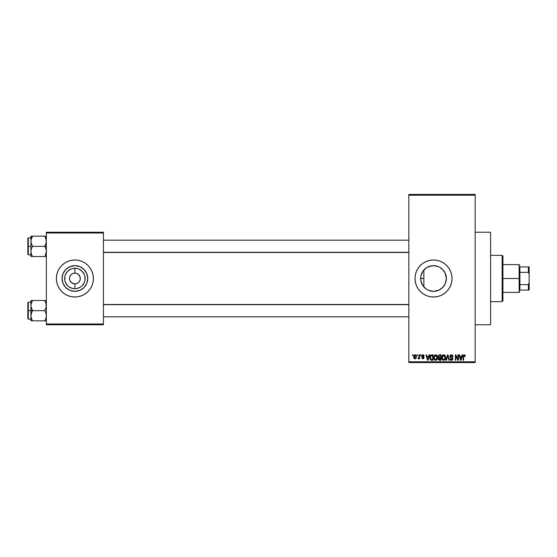 <?xml version="1.0" encoding="UTF-8"?>
<svg xmlns="http://www.w3.org/2000/svg" width="557" height="557" viewBox="0 0 557 557"><rect width="100%" height="100%" fill="white"/><g stroke="black" fill="none" stroke-linecap="round" stroke-linejoin="round"><path stroke-width="0.84" d="M426.989 267.43L424.114 269.741M428.389 290.281L433.52 291.346A12.846 12.846 0 0 1 420.667 278.5A12.846 12.846 0 0 1 433.52 265.654L428.389 266.719M424.114 287.259L426.363 289.174M426.091 288.986L426.982 289.563M421.579 283.255L420.883 280.819L420.883 276.147L420.883 280.819L421.628 283.374M421.51 283.067L422.672 285.393M421.934 272.944L421.586 273.738M421.628 273.626L420.904 276.063M429.92 296.658A18.506 18.506 0 0 0 433.506 297.006A18.506 18.506 0 0 1 415.007 278.5A18.506 18.506 0 0 1 433.52 259.994A18.506 18.506 0 0 0 429.92 260.342M426.418 261.407A18.506 18.506 0 0 0 415.362 274.886L416.42 271.419L418.126 268.216L420.431 265.411L423.236 263.113L426.432 261.4L429.907 260.349A18.506 18.506 0 0 0 426.446 261.393M415.362 274.893A18.506 18.506 0 0 0 426.418 295.593L423.236 293.887L420.431 291.59L418.126 288.784L416.42 285.581L415.362 282.114L415.007 278.5L415.362 274.886M426.446 295.607A18.506 18.506 0 0 0 429.893 296.651L426.432 295.6M475.163 324.773L490.592 324.773L490.592 232.227L475.163 232.227L490.592 232.227L490.592 324.773L475.163 324.773M79.881 276.432L77.896 274.009L75.947 273.209L77.896 274.009L79.386 275.499L80.292 278.5L79.881 280.568L78.711 282.315L76.963 283.485L74.896 283.896L74.896 288.742A10.242 10.242 0 0 1 64.654 278.5A10.242 10.242 0 0 1 74.896 268.258L74.896 273.104L75.599 273.146M75.661 273.153L74.896 273.104A5.396 5.396 0 0 0 69.5 278.5A5.396 5.396 0 0 0 74.896 283.896A5.396 5.396 0 0 1 69.5 278.5A5.396 5.396 0 0 1 74.896 273.104L72.828 273.515L74.896 273.104A5.396 5.396 0 0 1 80.292 278.5A5.396 5.396 0 0 1 74.896 283.896L76.963 283.485M74.192 283.854L74.896 283.896A5.396 5.396 0 0 0 80.292 278.5A5.396 5.396 0 0 0 74.896 273.104L74.896 268.258A10.242 10.242 0 0 1 85.137 278.5A10.242 10.242 0 0 1 74.896 288.742L72.897 288.547L69.207 287.015L67.655 285.741L65.434 282.42L64.849 280.498L64.849 276.502L65.434 274.58L67.655 271.259L70.976 269.038L72.897 268.453L76.894 268.453L78.816 269.038L82.137 271.259L84.358 274.58L84.943 276.502L84.943 280.498L84.358 282.42L82.137 285.741L80.584 287.015L76.894 288.547L74.896 288.742L74.896 283.896L71.895 282.991L69.91 280.568L71.895 282.991L74.13 283.847M70.405 275.499L69.91 276.432L71.08 274.685L72.828 273.515M74.896 291.346A12.846 12.846 0 0 1 62.05 278.5A12.846 12.846 0 0 1 74.896 265.654L79.811 266.629L83.982 269.414L86.767 273.584L87.741 278.5L86.767 283.416L83.982 287.586L79.811 290.371L74.896 291.346L69.98 290.371L65.81 287.586L63.025 283.416L62.05 278.5L63.025 273.584L65.81 269.414L69.98 266.629L74.896 265.654A12.846 12.846 0 0 1 87.741 278.5A12.846 12.846 0 0 1 74.896 291.346M74.896 259.994A18.506 18.506 0 0 0 56.382 278.5A18.506 18.506 0 0 0 74.896 297.006A18.506 18.506 0 0 1 56.382 278.5A18.506 18.506 0 0 1 74.896 259.994L78.509 260.349L81.976 261.4L85.179 263.113L87.985 265.411L90.283 268.216L91.996 271.419L93.047 274.886L93.402 278.5L93.047 282.114L91.996 285.581L90.283 288.784L87.985 291.59L85.179 293.887L81.976 295.6L78.509 296.651L74.896 297.006L71.282 296.651L67.815 295.6L64.612 293.887L61.806 291.59L59.502 288.784L57.796 285.581L56.744 282.114L56.382 278.5L56.744 274.886L57.796 271.419L59.502 268.216L61.806 265.411L64.612 263.113L67.815 261.4L71.282 260.349L74.896 259.994A18.506 18.506 0 0 1 93.402 278.5A18.506 18.506 0 0 1 74.896 297.006A18.506 18.506 0 0 0 93.402 278.5A18.506 18.506 0 0 0 74.896 259.994M408.838 195.208L408.838 361.792L475.163 361.792L475.163 195.208L408.838 195.208L408.838 194.435L475.163 194.435L475.163 195.208L475.163 194.435L408.838 194.435L408.838 362.565L475.163 362.565L475.163 195.208L408.838 195.208M417.109 355.624L417.109 354.851L417.604 354.851L417.604 355.624L417.109 355.624L417.604 355.624L417.604 354.851L417.109 354.851L417.604 354.851L417.604 355.624L417.109 355.624L417.109 354.851L417.109 355.624M419.073 358.151L418.488 358.847L419.073 358.151L418.488 358.847L418.022 358.638L418.982 357.691L419.073 354.851L419.567 354.851L419.567 358.778L419.073 358.778L419.073 358.151L418.606 358.826L418.022 358.638L418.906 357.886L419.073 356.884L418.022 358.638L418.488 358.847L419.073 358.151L419.073 358.778L419.567 358.778L419.567 354.851L419.073 354.851L419.567 354.851L419.567 358.778L419.073 358.778M420.479 355.624L420.479 354.851L420.967 354.851L420.967 355.624L420.479 355.624L420.967 355.624L420.967 354.851L420.479 354.851L420.967 354.851L420.967 355.624L420.479 355.624L420.479 354.851L420.479 355.624M421.74 356.048L422.443 354.865L423.64 355.004L424.121 356.041L422.888 355.345L422.234 356.048L423.689 356.905L424.051 357.838L423.383 358.778L422.129 358.541L421.809 357.726L422.93 358.29L423.55 357.712L422.067 356.926L421.74 356.048L423.564 357.81L422.93 358.29L421.809 357.726L422.944 358.847L424.051 357.726L422.227 355.951L422.888 355.345L424.121 356.041L422.923 354.781L421.746 355.93M429.008 354.851L428.584 356.466L429.008 354.851L429.524 354.851L428.027 360.254L427.511 360.254L425.945 354.851L426.46 354.851L426.885 356.466L428.584 356.466L426.885 356.466L426.46 354.851L425.945 354.851L427.511 360.254L428.027 360.254L429.524 354.851L429.008 354.851L429.524 354.851L428.027 360.254L427.511 360.254L425.945 354.851L426.46 354.851M435.692 354.781L436.841 355.289L437.475 356.522L437.078 359.53L435.226 360.254L433.987 358.861L434.049 356.055L435.692 354.781L434.286 355.61L433.799 357.545C433.715 359.042 434.342 359.968 435.685 360.323C437.057 359.961 437.691 359.014 437.586 357.483L437.099 355.631L435.797 354.788M443.755 354.781L444.904 355.289L445.537 356.522L445.14 359.53L443.288 360.254L442.049 358.861L442.112 356.055L443.755 354.781L442.349 355.61L441.861 357.545C441.778 359.042 442.404 359.968 443.748 360.323C445.12 359.961 445.753 359.014 445.649 357.483L445.161 355.631L443.866 354.788M463.925 354.816L464.921 355.074L465.276 356.466L464.789 356.536L464.447 355.477L463.737 355.658L463.598 360.254L463.104 360.254L463.278 355.408L464.218 354.781L463.104 356.584L463.104 360.254L463.598 360.254L463.668 355.819L464.197 355.415L464.789 356.536L465.276 356.466L464.984 355.164L465.276 356.466L464.782 356.355M429.907 260.349L433.52 259.994L437.127 260.349L440.601 261.4L443.804 263.113L446.603 265.411L448.907 268.216L450.62 271.419L451.671 274.886L452.026 278.5L451.671 282.114L450.62 285.581L448.907 288.784L446.603 291.59L443.804 293.887L440.601 295.6L437.127 296.651L433.52 297.006L429.907 296.651M462.101 354.851L461.676 356.466L462.101 354.851L462.616 354.851L461.119 360.254L460.604 360.254L459.038 354.851L459.553 354.851L459.978 356.466L461.676 356.466L459.978 356.466L459.553 354.851L459.038 354.851L460.604 360.254L461.119 360.254L462.616 354.851L462.101 354.851L462.616 354.851L461.119 360.254L460.604 360.254L459.038 354.851L459.553 354.851M457.986 354.851L457.986 359.174L457.986 354.851L458.481 354.851L458.481 360.254L457.951 360.254L455.884 355.923L455.884 360.254L455.389 360.254L455.389 354.851L455.918 354.851L457.986 359.174L455.918 354.851L455.389 354.851L455.389 360.254L455.884 360.254L455.884 355.923L457.951 360.254L458.481 360.254L458.481 354.851L457.986 354.851L458.481 354.851L458.481 360.254L457.951 360.254M449.931 356.543L450.341 355.22L451.455 354.781L452.667 355.324L453.078 356.605L452.59 356.675L451.65 355.436L450.481 355.965L450.641 356.933L452.381 357.671L452.918 358.576L452.569 359.899L451.386 360.316L450.446 359.85L450.063 358.708L451.616 359.69L452.319 359.314L452.368 358.395L450.341 357.413L449.924 356.348L450.669 357.629L452.291 358.276L452.444 358.826L451.525 359.69L450.063 358.708L451.539 360.323L452.938 358.84L450.411 356.341L451.407 355.415L453.078 356.605L451.455 354.781L449.931 356.195M445.976 360.254L447.515 354.851L447.995 354.851L449.45 360.254L448.942 360.254L447.786 355.484L446.491 360.254L445.976 360.254L446.491 360.254L447.786 355.484L448.942 360.254L449.45 360.254L447.995 354.851L447.515 354.851L447.995 354.851L449.45 360.254L448.942 360.254L447.786 355.484L446.491 360.254L445.976 360.254L447.515 354.851L445.976 360.254M439.64 354.851L438.143 356.438L438.742 355.06L441.158 354.851L441.158 360.254L438.644 359.892L438.289 358.729L438.819 357.761L438.143 356.438L438.819 357.761L438.282 358.896L439.633 360.254L441.158 360.254L441.158 354.851L439.64 354.851L441.158 354.851L441.158 360.254L439.633 360.254M430.178 355.721L431.661 354.851C430.289 355.136 429.67 356.048 429.802 357.58L430.568 355.199L433.095 354.851L433.095 360.254L430.624 359.968L429.802 357.768L430.944 360.149L433.095 360.254L433.095 354.851L431.661 354.851L433.095 354.851L433.095 360.254M413.677 356.856L414.485 354.92L415.383 354.83L416.142 355.484L416.358 357.497L415.689 358.659L414.408 358.659L413.733 357.524L413.677 356.856L415.042 358.847L416.413 356.814L415.042 354.781L413.677 356.856M412.486 355.624L412.486 354.851L412.974 354.851L412.974 355.624L412.486 355.624L412.974 355.624L412.974 354.851L412.486 354.851L412.974 354.851L412.974 355.624L412.486 355.624L412.486 354.851L412.486 355.624M46.356 232.227L103.428 232.227L103.428 233L46.356 233L46.356 324L103.428 324L103.428 232.227L46.356 232.227L46.356 233L46.356 232.227M46.356 324.773L103.428 324.773L103.428 233L46.356 233L46.356 324.773L46.356 324L103.428 324L103.428 324.773L46.356 324.773M82.032 289.18L83.982 287.586L86.767 283.416M85.576 271.363L83.982 269.414L79.811 266.629M69.98 266.629L65.81 269.414L63.025 273.584M64.215 285.637L65.81 287.586L69.98 290.371M79.386 281.501L79.881 280.568M69.91 280.568L69.5 278.5L69.91 276.432M408.838 362.565L408.838 361.792L475.163 361.792L475.163 362.565L408.838 362.565M423.278 286.263L423.863 286.98L423.863 270.027M425.847 288.811L425.256 288.338M428.194 290.19L427.484 289.842M430.895 291.081L429.955 290.845M439.013 290.113L433.52 291.346L428.598 290.371L426.377 289.18L422.833 285.637L420.918 281.007L420.667 278.5L420.918 275.993L422.833 271.363L426.377 267.82L431.014 265.898L433.52 265.654L437.767 266.371M436.047 291.095L433.52 291.346L438.456 290.357L436.047 291.095M440.671 289.174L438.436 290.371L442.606 287.586L440.657 289.18M445.05 272.833L446.366 278.5L445.391 283.416L443.964 285.978M443.887 270.918L445.391 273.584L446.366 278.5L446.115 281.034L444.925 284.411M445.384 283.429L442.606 287.586L444.201 285.637M436.04 265.905L433.52 265.654L438.436 266.629L440.817 267.924M440.657 267.82L442.606 269.414L439.174 266.963M429.99 266.142L430.784 265.947M425.263 268.655L426.098 268.008M427.477 267.158L428.194 266.803M423.271 270.744L423.856 270.027M422.512 285.128L421.934 284.056M437.113 260.342A18.506 18.506 0 0 0 433.527 259.994A18.506 18.506 0 0 1 452.026 278.5A18.506 18.506 0 0 1 433.52 297.006A18.506 18.506 0 0 0 437.113 296.658M437.141 296.651A18.506 18.506 0 0 0 440.587 295.607M440.615 295.593A18.506 18.506 0 0 0 440.615 261.407M440.587 261.393A18.506 18.506 0 0 0 437.141 260.349M446.366 278.5L445.377 273.557L442.599 269.414L444.201 271.363M433.52 265.654A12.846 12.846 0 0 1 446.366 278.5A12.846 12.846 0 0 1 433.52 291.346M464.789 356.536L464.197 355.415L463.598 356.543L464.197 355.415L463.647 355.909M463.598 360.254L463.104 360.254L463.104 356.584M464.984 355.164L464.218 354.781L465.032 355.234M461.05 358.666L461.509 357.093L461.05 358.666M460.625 358.854L460.145 357.093L461.509 357.093L460.145 357.093L460.695 359.133M455.884 360.254L455.389 360.254L455.389 354.851L455.918 354.851M452.918 355.742L453.043 356.215M453.078 356.605L452.59 356.675L452.27 355.784M451.65 355.436L451.031 355.463M451.407 355.415L450.522 356.779M452.932 358.987L452.27 360.142M450.933 360.205L450.571 359.982M450.063 358.708L450.564 358.736M451.226 359.655L451.706 359.676M451.908 359.634L452.312 359.328M451.525 359.69L452.444 358.826L452.291 358.276L450.669 357.629M452.444 358.945L451.518 357.914L452.333 358.332M452.444 358.826L452.291 358.276M450.098 357.107L449.965 356.738M450.153 355.47L450.815 354.893M450.731 357.664L451.198 357.824M445.37 356.02L445.53 356.494M445.628 357.977L445.572 358.409M445.628 357.956L445.147 359.523M444.994 359.725L443.748 360.323M442.258 359.349L441.91 358.248M441.868 357.295L441.979 356.466M442.279 355.714L442.766 355.129M442.947 354.997L443.532 354.795M443.964 354.795L444.897 355.282M444.221 360.254L444.646 360.045M443.651 359.683L444.437 359.474M442.871 359.286L443.546 359.676M442.599 358.875L443.748 359.69L442.557 358.785L442.349 357.559L442.557 358.785L442.349 357.559L443.755 355.415L442.627 356.167L442.349 357.559L442.516 356.424M443.664 355.415L444.409 355.617L443.755 355.415L445.154 357.469L444.904 358.91L445.154 357.469L443.838 359.683M445.14 357.128L444.542 355.728M445.001 356.431L444.667 355.846M439.362 360.233L438.491 359.669M438.819 357.761L438.289 358.729M438.638 356.431L438.742 355.909L438.923 357.176L439.703 357.378L438.638 356.431L439.118 355.554L438.651 356.64M439.745 358.005L438.777 358.805L440.671 359.62L440.671 358.005L439.229 358.06L438.777 358.805L439.229 358.06L440.671 358.005L440.671 359.62L438.777 358.805L439.591 359.613M439.229 358.06L438.791 358.993M439.243 355.512L440.671 355.484L440.671 357.378L439.703 357.378L440.671 357.378L440.671 355.484L439.118 355.554M437.308 356.02L437.468 356.494M437.565 357.977L437.51 358.409M437.503 358.429L437.085 359.523M436.333 360.184L435.929 360.302M435.01 360.163L434.662 359.933M434.195 359.349L433.847 358.248M433.806 357.295L433.917 356.466M434.885 354.997L435.268 354.837M436.319 354.913L436.834 355.282M435.588 359.683L436.375 359.474M434.808 359.286L435.483 359.676M434.537 358.875L435.685 359.69L434.495 358.785L434.286 357.559L434.495 358.785L434.286 357.559L435.692 355.415L434.564 356.167L434.286 357.559L434.453 356.424M435.602 355.415L436.347 355.617L435.692 355.415L437.092 357.469L436.841 358.91L437.092 357.469L435.776 359.683M437.078 357.128L436.479 355.728M436.939 356.431L436.604 355.846M431.724 360.254L431.327 360.233M430.011 359.035L429.879 358.541M429.927 358.743L429.809 357.949M429.816 357.155L429.879 356.647M430.798 355.763L430.491 356.271L432.608 355.484L432.608 359.62L431.034 359.509L430.422 356.494M431.431 355.498L430.881 355.693M430.345 358.346L431.034 359.509L432.608 359.62L432.608 355.484L431.626 355.484M430.645 359.147L431.738 359.62M430.665 355.916L430.296 357.859M427.957 358.666L428.417 357.093L427.957 358.666M427.734 359.69L427.456 358.576L427.776 359.432M427.456 358.576L427.602 359.133M427.052 357.093L428.417 357.093L427.052 357.093M424.121 356.041L423.571 355.819M423.035 355.352L423.633 356.111L422.645 355.373M422.888 355.345L422.227 355.951L423.062 356.598M421.809 357.726L422.352 357.893M422.297 357.657L422.93 358.29L422.297 357.657L422.93 358.29L423.404 357.483M422.777 358.276L423.564 357.81L422.93 358.29M422.171 355.025L422.805 354.788M418.551 358.84L418.022 358.638M418.516 358.144L418.161 358.074L418.982 357.691L419.073 356.884L418.516 358.144L418.982 357.691M419.073 354.851L419.073 356.884M414.868 358.84L414.046 358.304M413.816 355.784L413.99 355.401M414.499 354.913L414.868 354.795M413.733 357.524L413.83 357.9M414.596 355.512L414.415 357.914M415.891 357.288L415.056 358.29L415.647 357.949L415.912 356.577L415.64 355.672L414.909 355.352L415.912 356.577M414.324 357.754L415.056 358.29L414.164 356.814L415.146 355.352M460.75 359.356L460.987 358.917M430.491 356.271L430.303 357.253M414.171 356.577L414.171 357.058M415.647 357.949L415.842 357.517M415.64 355.672L415.264 355.38M502.156 255.364L502.929 256.136L502.929 300.864L502.156 301.636L490.592 301.636L502.156 301.636L502.156 255.364L490.592 255.364L502.156 255.364L502.156 301.636L502.929 300.864L502.929 256.136L502.156 255.364M423.863 270.02L423.863 286.98M31.053 306.907L30.934 310.66L32.508 310.66L31.38 308.202L30.934 305.57L31.373 302.959L32.508 300.481L44.783 300.481L46.245 304.233L46.245 306.886L44.783 310.66L32.508 310.66L31.053 306.907M46.245 300.481L30.934 300.481L30.934 310.66L27.85 310.66L27.85 318.681L27.85 302.639L27.85 310.66L28.31 310.66L28.31 302.179L28.31 310.66L30.934 310.66L30.934 315.749L31.373 313.138L32.508 310.66L44.783 310.66L45.918 313.118L46.356 315.749L45.925 318.36L44.783 320.839L32.508 320.839L31.38 318.381L30.934 315.749L30.934 320.839L46.245 320.839M31.011 316.829L30.934 320.839L32.508 320.839L31.874 320.839L32.508 320.839L31.199 317.762M31.833 319.537L31.38 318.381M45.458 319.537L44.783 320.839L45.416 320.839L44.783 320.839L45.925 318.36L46.356 315.749L45.918 313.118L44.783 310.66L46.245 306.886L45.918 302.938L46.245 304.233M46.099 303.558L45.918 302.945M45.465 301.79L44.783 300.481L45.416 300.481L44.783 300.481L45.416 301.699M32.508 300.481L31.046 304.254L32.508 300.481L30.934 300.481L31.373 300.481L30.934 300.481L31.011 304.491M28.31 310.66L28.31 319.147L28.31 310.66M31.874 311.878L32.508 310.66L30.934 310.66L30.934 315.749L31.874 311.878M45.918 300.481L45.416 300.481M45.075 301.01L44.783 300.481M46.071 303.447L45.925 302.959L46.071 303.447M408.838 304.686L103.428 304.686L408.838 304.686M103.428 252.314L408.838 252.314L103.428 252.314M519.897 266.928L519.897 272.331L519.897 266.928L528.377 266.928L519.897 266.928M519.897 278.5L519.897 272.331L519.897 284.669L519.897 278.5L519.124 278.5L519.897 278.5M502.929 264.617L519.124 264.617L519.124 278.5L519.124 264.617L519.897 265.39M420.667 278.5L423.863 278.5L420.667 278.5M502.929 278.5L519.124 278.5L502.929 278.5M519.897 290.072L519.897 284.669L519.897 290.072L529.15 290.072L529.15 282.796L528.377 284.669L519.897 284.669L528.377 284.669L528.377 290.072L528.377 284.669L529.15 282.796L529.15 290.072L519.897 290.072M502.929 292.383L519.124 292.383L519.124 278.5L519.124 292.383L519.897 291.61M529.15 266.928L528.377 266.928L528.377 272.331L529.15 274.204L529.15 282.796L529.15 266.928L529.15 274.204L528.377 272.331L528.377 266.928L529.15 266.928M519.897 272.331L528.377 272.331L519.897 272.331M45.458 237.463L44.783 236.161L45.416 237.373L44.783 236.161L45.416 236.161L32.508 236.161L46.356 236.161L44.783 236.161L46.287 240.171L46.245 242.567L44.783 246.34L46.356 246.34L44.783 246.34L45.918 248.798L46.356 251.43L45.416 255.301L46.245 252.767M30.934 254.821L28.31 254.821L28.31 246.34L27.85 246.34L27.85 254.361L27.85 238.319L27.85 246.34L28.31 246.34L28.31 254.821L27.85 254.361M30.934 246.34L28.31 246.34L30.934 246.34L30.934 251.43L31.373 248.819L32.508 246.34L31.053 242.587L31.046 239.935L32.508 236.161L31.874 237.373L32.508 236.161L30.934 236.161L31.874 236.161L30.934 236.161L30.934 246.34M31.011 252.509L30.934 256.519L32.508 256.519L31.38 254.062L30.934 251.43L31.373 248.819L32.508 246.34L44.783 246.34L32.508 246.34L31.38 243.882L30.934 241.251L30.934 256.519M31.199 253.442L31.38 254.062M31.833 255.21L32.508 256.519L44.783 256.519L45.416 255.308L44.783 256.519L31.874 256.519L32.508 256.519L31.874 255.308M46.099 239.238L46.245 242.567L44.783 246.34L45.918 248.798L46.356 251.43L45.925 254.041L44.783 256.519L46.245 256.519M31.833 237.463L32.508 236.161L31.874 236.161L32.508 236.161L31.373 238.626L30.934 241.251L31.053 236.161M30.934 237.853L28.31 237.853L28.31 246.34L28.31 237.853L27.85 238.319M31.373 256.519L31.874 256.519M32.215 255.99L32.508 256.519M31.227 253.553L31.373 254.041L31.227 253.553M45.918 238.619L46.245 239.914M44.783 256.519L45.416 255.308L44.783 256.519L45.918 256.519M45.416 319.627L46.071 317.873M45.918 318.381L46.245 317.086M31.227 303.447L31.373 302.945M31.874 237.373L31.227 239.12M31.38 238.619L31.011 240.171M46.071 253.553L45.918 254.055M30.934 302.179L28.31 302.179L27.85 302.639M30.934 319.147L28.31 319.147L27.85 318.681M103.428 316.829L408.838 316.829M103.428 304.491L408.838 304.491M408.838 240.171L103.428 240.171M408.838 252.509L103.428 252.509"/></g></svg>

